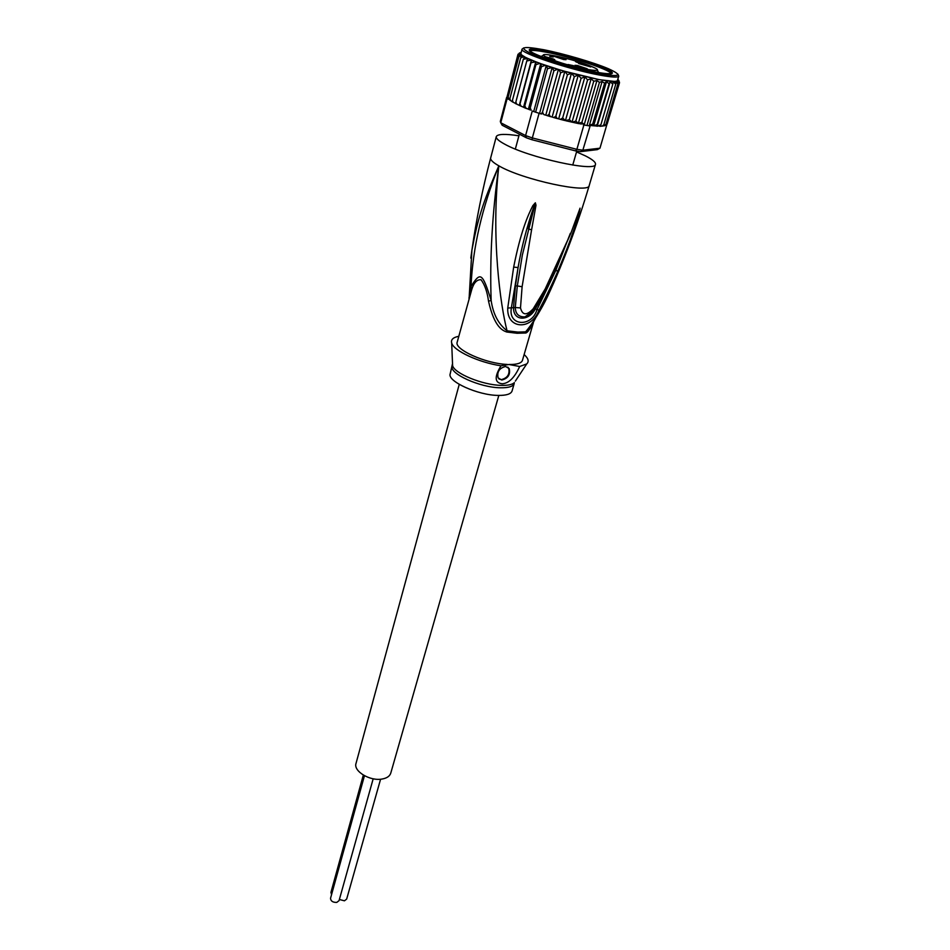 <?xml version="1.0" encoding="UTF-8"?>
<svg xmlns="http://www.w3.org/2000/svg" width="950" height="950" viewBox="0 0 950 950"><rect width="100%" height="100%" fill="white"/><g stroke="black" fill="none" stroke-linecap="round" stroke-linejoin="round"><path stroke-width="1.43" d="M331.55 894.627L330.933 892.406L363.327 775.081M373.184 778.786L339.043 900.648L336.787 902.405C332.821 902.488 330.742 901.123 330.541 898.284L364.456 775.722M380.582 779.226L346.667 899.08L344.446 900.814L339.364 899.484M498.821 395.426L390.771 773.122C389.761 776.233 386.828 778.216 382.007 779.047C369.954 781.339 353.198 771.163 356.024 763.408L459.242 384.382M543.851 57.558L545.68 56.834L545.597 58.199M576.068 61.703L579.286 62.629L576.033 61.833M549.801 56.406L553.232 56.988L549.824 56.335M575.51 61.608L580.082 62.89M576.686 62.225L575.546 61.477M577.742 62.569L576.709 62.13M580.117 62.783L577.778 62.439M573.527 65.681L568.064 64.529L573.527 65.681M577.41 65.479L587.242 68.78L574.916 65.336L577.41 65.479M556.486 56.466L566.069 59.672L563.576 59.517L553.969 56.299L556.486 56.466M581.091 63.674L590.769 66.927L578.657 63.531L581.091 63.674M551.665 60.325L552.591 59.933M536.501 54.779L532.119 52.678C525.469 48.545 530.29 47.999 546.594 51.027C564.134 54.411 590.817 62.225 603.856 67.806C613.486 71.986 614.971 74.029 608.309 73.946L595.982 72.248C578.087 68.922 549.076 60.396 536.501 54.779M571.484 73.198L574.299 76.617L578.301 75.05L581.067 78.339L584.903 76.855L587.587 79.883L591.173 78.672L593.762 81.225L596.956 80.548L599.45 82.353L602.11 81.51L604.58 83.232L606.539 81.546L609.045 83.861L610.221 81.593L612.786 84.229L613.106 81.558L615.719 84.312L615.184 81.379L617.821 84.146L616.669 81.059C614.282 81.795 608.226 81.261 598.5 79.479L564.858 71.333L567.435 74.765L571.484 73.198L558.683 118.869L560.464 119.32L562.661 117.978L574.299 76.617M515.85 101.982L526.775 60.966L531.43 60.016L519.294 105.367L516.669 104.108L515.85 101.982L515.624 103.716M580.533 151.632L597.348 149.625L599.961 148.2L582.837 150.207L580.533 151.632L575.569 150.896L576.876 149.328L582.837 150.207L590.116 125.923L586.969 125.495L589.879 125.934M526.431 137.809L525.587 135.577L500.757 122.764L502.146 125.234L526.431 137.809L532.048 139.769L532.332 137.94L525.587 135.577L532.249 111.067L541.156 113.941L542.509 112.171L553.886 70.775L557.602 69.255L558.992 69.671L560.583 72.794L564.858 71.333L552.14 117.028L556.985 118.394L555.869 116.161L553.886 117.527M507.098 98.729L500.757 122.764L500.306 121.446L506.599 97.518L507.098 98.729L508.784 99.358M575.569 150.896L532.048 139.769M599.961 148.2L606.908 124.462M593.762 81.225L581.934 122.348L583.894 124.972L576.876 149.328L532.332 137.94L539.054 113.394M583.894 124.972L586.969 125.495L599.45 82.353M583.288 124.806L586.969 125.495M600.044 126.124L600.875 124.806L597.158 126.279L597.146 124.593L593.643 125.816L592.693 124.117L590.425 124.83L592.539 125.721M590.425 124.83L590.116 125.923M523.806 47.868L522.049 49.151C518.854 52.583 569.192 69.54 599.569 75.062L599.771 75.109C611.693 77.294 618.023 77.651 618.759 76.143L617.441 80.536L619.436 83.03L607.252 123.737M606.563 124.83L607.228 123.785L605.102 125.531M558.683 118.869L556.985 118.394M604.568 125.827L605.957 124.391L603.024 126.077M602.288 126.112L603.832 124.735L602.704 125.946L600.186 126.326M596.956 80.548L584.143 124.949M591.173 78.672L578.372 123.334L575.819 121.101L587.587 79.883M581.934 122.348L578.372 123.334M584.903 76.855L572.007 122.194L569.347 119.641L581.067 78.339M575.819 121.101L572.007 122.194M578.301 75.05L565.404 120.674L562.661 117.978M569.347 119.641L565.404 120.674M603.832 124.735L615.719 84.312M600.875 124.806L612.786 84.229M610.221 81.593L597.158 126.279M597.146 124.593L609.045 83.861M606.539 81.546L593.643 125.816M592.693 124.117L604.58 83.232M602.11 81.51L589.261 125.78M583.609 123.726L578.681 123.619L566.212 120.852M552.14 117.028L550.228 116.47L549.112 114.214L547.319 115.603L545.811 115.14M577.173 123.227L578.681 123.619M544.196 114.724L545.727 115.116M541.999 113.941L541.263 113.549M543.721 114.487L542.509 112.171M532.249 111.067L541.156 113.941M529.221 109.487L531.157 110.093L530.242 107.979L529.221 109.487L528.402 109.179L540.752 63.626L541.441 66.666L545.383 65.324L546.63 65.752L547.473 68.721L552.176 67.498L553.886 70.775M530.777 110.069L529.031 109.511M528.402 109.179L525.991 108.229L524.816 105.901L524.056 107.445L521.016 106.151L519.994 103.894L519.294 105.367M516.669 104.108L513.024 102.125L512.466 100.213L512.668 102.066M512.311 101.793L510.162 100.189L509.889 98.61L510.447 100.581M509.865 100.166L508.143 97.185L508.345 98.919M508.226 98.729L506.718 98.087L517.916 55.551L520.778 54.304L522.69 55.623L518.854 56.596L508.143 97.185M507.229 96.152L517.904 54.613L520.386 53.449L521.384 54.53L518.854 56.596M617.678 79.812L618.972 80.798M618.521 80.097L617.797 79.408M617.654 79.895L619.519 82.211M617.298 81.166L619.068 83.707L617.904 80.75L616.669 81.059L617.904 80.75M607.228 123.785L619.068 83.707M555.869 116.161L567.435 74.765M605.957 124.391L617.821 84.146M549.112 114.214L560.583 72.794M524.816 105.901L535.919 64.671L539.873 63.389L558.41 69.433L545.787 115.128M552.176 67.498L539.648 113.169M535.586 112.231L547.473 68.721M546.25 65.55L533.817 111.174M530.242 107.979L541.441 66.666M519.994 103.894L531.003 62.759L535.788 61.774L535.919 64.671M526.775 60.966L527.749 58.389L535.788 61.774L523.557 107.243M531.43 60.016L531.003 62.759M512.466 100.213L523.308 59.328L527.749 58.389L524.079 56.667L520.659 57.855L509.889 98.61M520.659 57.855L522.69 55.623L524.827 56.917L523.308 59.328M522.049 49.151L520.897 53.663L517.916 55.551M521.028 52.998L518.094 54.174M521.17 52.464L519.994 52.713M521.051 52.927L519.234 53.141M558.41 69.433L564.858 71.333M535.788 61.774L540.752 63.626M452.532 363.589L450.217 373.766C446.868 381.211 477.992 395.39 498.311 395.414C506.386 395.509 510.957 394.036 512.05 391.032L514.223 383.503C513.154 386.484 508.571 387.909 500.484 387.79L500.175 387.778C479.786 387.541 448.958 373.504 452.247 366.201L452.604 365.37M507.799 367.128L508.689 368.22C509.984 374.264 507.502 378.064 501.232 379.644L498.976 378.979M505.626 366.474C499.344 368.03 496.838 371.83 498.109 377.874L501.754 380.036C508.024 378.468 510.506 374.656 509.212 368.612L505.626 366.474M514.354 382.613L514.247 382.767C512.062 384.643 507.799 385.522 501.446 385.379L501.137 385.367C482.576 385.082 454.029 373.326 452.604 365.548L451.678 342.95C453.352 350.621 478.8 362.544 500.994 365.786C494.202 376.936 494.629 382.933 502.301 383.776C508.879 383.313 514.674 377.554 519.674 366.498L526.751 363.909C529.245 361.511 528.366 358.387 524.139 354.552M451.678 342.95C450.787 339.613 453.162 337.392 458.767 336.3M500.994 365.786L508.974 364.503C516.942 364.598 521.431 363.221 522.452 360.359L533.401 322.632M532.071 324.769L530.1 327.821L525.623 331.823L517.976 332.096L507.074 330.802C498.382 324.093 493.074 313.975 491.15 300.426L488.526 301.186C487.279 291.911 484.785 284.762 481.056 279.739C476.912 279.442 473.812 282.72 471.746 289.572L457.199 342.142C453.886 349.339 485.771 363.707 507.241 364.432M508.974 364.503L519.674 366.498M471.746 289.572L470.998 286.532C472.756 247.736 482.042 207.504 498.845 165.822C492.231 213.489 489.666 258.353 491.15 300.426C482.327 272.401 480.439 271.474 470.998 286.532L468.956 298.276M545.193 288.954L546.179 288.919L570.926 233.094L579.975 208.406L570.926 233.094L545.193 288.954L533.199 308.786C526.704 315.733 522.476 315.447 520.493 307.931L522.108 286.722L531.596 229.757L528.307 228.998L535.301 203.074L522.357 254.992L517.322 285.962L515.446 285.831L513.523 307.527C513.107 321.753 529.209 321.1 535.313 308.988L546.867 288.717L555.702 270.643L536.928 309.783C531.739 327.512 508.06 326.218 511.338 308.073L518.082 267.532L515.446 285.831M535.301 203.074L534.007 206.221L535.349 202.801L536.002 205.2L531.596 229.757M570.356 233.308L555.702 270.643L557.971 270.809C552.817 282.874 546.487 295.984 538.959 310.151C531.43 330.695 506.694 329.353 507.739 308.073L515.28 307.515C515.506 313.951 518.736 317.074 524.958 316.908L533.508 310.579M579.975 208.406L579.524 211.244C576.531 221.861 571.698 238.545 557.971 270.809M520.493 307.931L515.28 307.515L517.322 285.962L522.108 286.722M532.843 205.651C527.951 215.246 520.754 231.408 513.665 267.116L518.082 267.532C521.526 247.333 526.834 226.908 534.007 206.221L532.843 205.651L535.349 202.801M576.543 151.893L585.651 156.002C592.598 159.553 595.876 162.319 595.484 164.314C596.125 172.449 528.438 157.581 504.628 144.127C498.667 140.897 495.888 138.403 496.28 136.622C497.574 133.974 505.127 133.701 518.926 135.803M488.526 301.186C494.475 327.75 502.942 330.588 506.694 332.001L507.074 330.802C500.626 306.672 490.734 237.167 498.845 165.822C522.357 179.74 589.689 194.192 589.226 185.476L595.484 164.314M532.582 323.95C529.328 330.327 526.858 333.355 525.172 333.022L525.623 331.823C531.751 324.876 541.536 309.308 547.58 296.436M470.82 258.115L471.889 250.277C477.517 220.341 481.947 204.559 498.845 165.822C492.967 162.498 490.236 159.873 490.663 157.961L496.28 136.622M551.903 286.912L531.905 325.019M513.665 267.116L507.739 308.073M538.959 310.151L534.755 308.786M580.058 208.157L579.524 211.244M534.707 308.857L533.199 308.786M610.957 73.34C608.974 69.326 570.594 56.81 546.879 52.321L547.164 51.276C572.482 56.05 613.498 69.754 611.444 72.901C610.814 74.159 605.447 73.851 595.353 71.974L595.353 71.974C569.822 67.319 527.357 53.057 529.993 50.148C530.765 48.842 536.489 49.222 547.164 51.276L546.879 52.321C537.736 50.564 532.166 50.041 530.171 50.777M545.68 56.834C533.152 50.196 575.344 59.244 591.957 66.666C611.325 74.646 575.51 68.649 552.841 59.957L553.221 60.028C556.783 60.099 554.289 59.031 545.716 56.846L545.68 56.834M552.342 59.945L546.024 58.188L545.716 56.846M543.436 49.673C522.037 45.826 518.142 47.215 531.739 53.853C546.202 60.254 578.633 69.801 599.248 73.696L599.45 73.732C620.409 77.223 623.354 75.537 608.285 68.673C593.287 62.32 563.73 53.663 543.626 49.709L543.436 49.673M572.019 73.388L599.011 79.646L615.363 81.51M557.377 118.572L553.494 117.491M564.633 120.46L560.025 119.272M550.62 116.66L546.974 115.579M526.478 108.526L523.925 107.504M617.987 80.607L617.939 80.014M565.511 71.582L570.95 73.091M615.695 81.486L617.037 81.249M558.992 69.671L564.098 71.179M552.651 67.723L557.602 69.255M546.63 65.752L551.321 67.296M541.025 63.804L545.383 65.324M535.931 61.916L539.873 63.389M531.466 60.135L534.921 61.524M527.678 58.473L530.587 59.767M524.638 56.964L526.953 58.128M522.393 55.634L524.079 56.667M520.98 54.518L522.013 55.373M520.398 53.616L520.778 54.304M526.751 363.909L515.339 381.116M525.172 333.022L517.049 333.272L506.694 332.001M524.958 316.908C529.673 314.961 532.891 312.324 534.612 309.011L546.25 288.8M543.887 54.863L541.144 56.525M515.363 148.984L519.365 134.152M572.743 165.074L576.781 151.086M553.244 58.947L552.959 59.981M551.404 60.23L552.472 59.945M597.122 69.718L598.595 72.556M617.916 74.136L618.759 76.143M590.864 125.531L596.98 126.077M600.352 126.124L598.939 126.136M572.577 122.253L581.341 124.046M571.484 122.016L566.77 120.911M564.146 120.258L560.464 119.32M547.319 115.603L550.228 116.47M524.056 107.445L525.991 108.229M519.472 105.45L521.016 106.151M513.024 102.125L512.288 101.674M490.663 157.961C482.481 189.169 476.223 219.937 471.901 250.266L469.169 297.481M524.982 316.908C527.44 316.623 530.278 314.521 533.52 310.579M547.58 296.424C563.694 261.689 577.576 224.711 589.226 185.476M611.444 72.901L611.159 73.862M529.993 50.148L529.732 51.122"/></g></svg>

